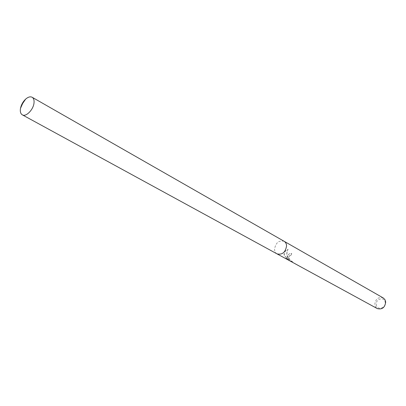 <?xml version="1.0" encoding="UTF-8"?>
<svg xmlns="http://www.w3.org/2000/svg" width="406" height="406" viewBox="0 0 406 406"><rect width="100%" height="100%" fill="white"/><g stroke="black" fill="none" stroke-linecap="round" stroke-linejoin="round"><path stroke-width="0.3" stroke-dasharray="2.03 1.52" d="M290.833 255.658L289.945 255.577C287.062 256.45 290.99 261.855 292.173 261.312L292.863 262.296L288.24 259.789L285.9 258.038L289.28 259.886L284.418 255.633C283.941 252.654 285.179 250.548 288.128 249.32C286.469 252.248 286.57 255.374 288.427 258.703C287.352 256.135 287.895 254.384 290.062 253.456L291.747 253.527L290.833 255.658L291.554 253.577L289.884 253.501L288.204 254.806L287.656 256.49L288.27 258.749L287.159 256.216C286.494 253.659 286.727 251.385 287.869 249.391C285.53 250.345 284.261 252.05 284.058 254.511L284.266 255.678L289.102 259.931L285.722 258.084L288.27 260.007M383.254 297.948C378.362 296.695 375.535 298.872 374.779 304.485L375.55 306.921L377.301 308.601M284.063 241.255C278.81 240.129 275.633 242.798 274.542 249.269C274.649 251.395 275.476 252.928 277.019 253.867M292.533 262.332L292.005 261.357C290.508 261.104 289.432 259.688 288.773 257.105L289.788 255.623L290.676 255.699M376.286 304.546C376.54 310.661 385.928 308.565 385.208 302.511C384.888 296.385 375.575 298.557 376.286 304.546M288.717 260.033L288.458 260.104M292.863 262.296L292.604 262.367M288.128 249.32L287.869 249.391M284.119 241.286C278.851 240.098 275.654 242.758 274.542 249.269C274.654 251.421 275.496 252.963 277.075 253.897M288.24 259.789L292.762 262.256"/><path stroke-width="0.61" d="M277.019 253.867L377.301 308.601C382.168 309.778 384.964 307.575 385.69 301.988L384.934 299.603L383.254 297.948L284.063 241.255M284.119 241.286C285.636 242.209 286.453 243.727 286.575 245.828C285.499 252.319 282.332 255.009 277.075 253.897C282.332 255.009 285.499 252.319 286.575 245.828C286.453 243.727 285.636 242.209 284.119 241.286L32.13 97.257C30.277 96.349 28.105 96.983 25.608 99.155C22.975 101.678 21.274 104.723 20.508 108.29L20.361 109.255C20.112 112.031 20.762 113.893 22.31 114.832C25.999 117.268 33.576 109.483 34.033 102.723C34.256 100.013 33.622 98.191 32.13 97.257M277.075 253.897L22.31 114.832M25.608 99.155L22.65 103.494L20.508 108.29"/></g></svg>
